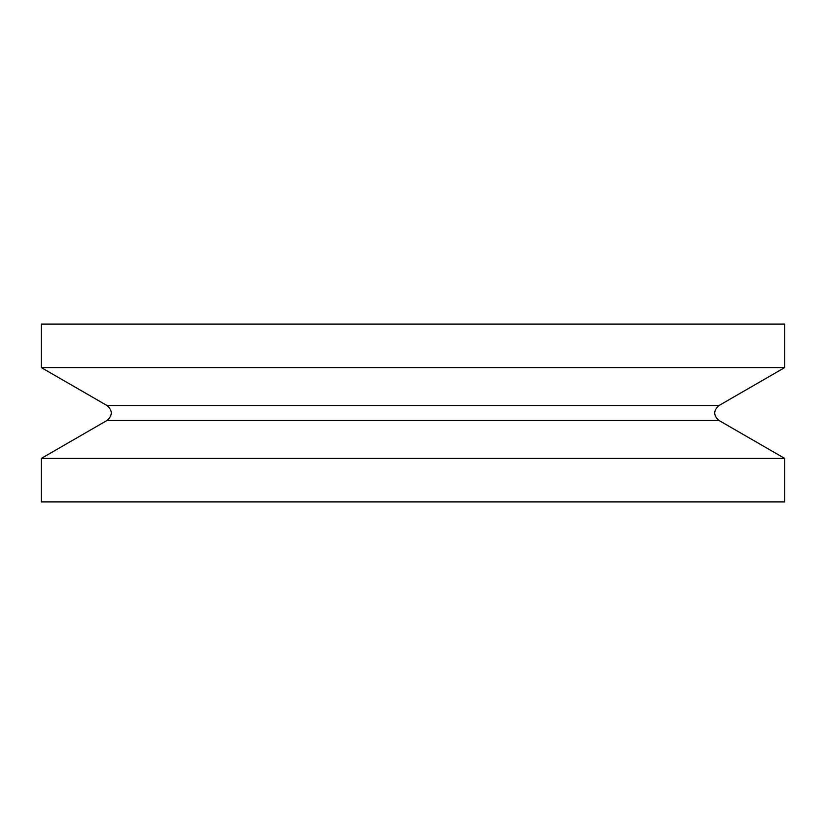 <?xml version="1.0" encoding="UTF-8"?>
<svg xmlns="http://www.w3.org/2000/svg" width="826" height="826" viewBox="0 0 826 826"><rect width="100%" height="100%" fill="white"/><g stroke="black" fill="none" stroke-linecap="round" stroke-linejoin="round"><path stroke-width="1.24" d="M784.7 458.409L41.3 458.409L41.3 501.888L784.7 501.888L784.7 458.409L718.981 420.465C713.313 415.488 713.313 410.512 718.981 405.535L784.7 367.591L41.3 367.591L107.019 405.535L718.981 405.535M41.3 367.591L41.3 324.112L784.7 324.112L784.7 367.591M718.981 420.465L107.019 420.465L41.3 458.409M107.019 420.465C112.687 415.488 112.687 410.512 107.019 405.535"/></g></svg>
